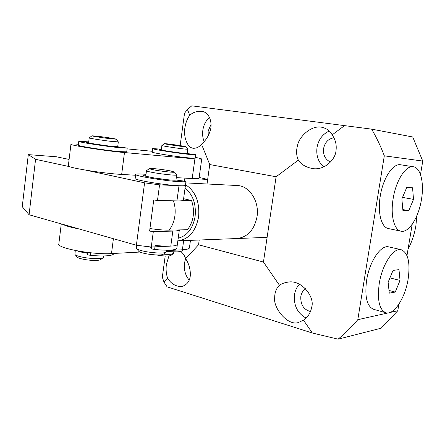 <?xml version="1.0" encoding="UTF-8"?>
<svg xmlns="http://www.w3.org/2000/svg" width="445" height="445" viewBox="0 0 445 445"><rect width="100%" height="100%" fill="white"/><g stroke="black" fill="none" stroke-linecap="round" stroke-linejoin="round"><path stroke-width="0.67" d="M408.043 249.244C411.836 242.019 414.44 234.248 415.853 225.938L416.898 215.591M211.03 124.4L208.132 131.114L208.243 135.692M189.765 115.238C193.058 112.307 197.052 111 201.741 111.328C210.279 112.335 212.821 124.567 209.884 131.687C208.188 136.771 205.384 140.92 201.474 144.136C199.393 146.911 196.729 148.296 193.486 148.28C186.672 147.968 183.351 135.208 184.909 127.854C185.637 122.831 187.256 118.626 189.765 115.238L187.406 109.425L184.53 113.225L180.142 145.621M209.506 117.363C205.885 120.578 203.66 124.895 202.831 130.313C202.303 134.346 202.736 138.122 204.138 141.638M333.917 137.778C328.371 138.718 324.928 142.317 323.587 148.574C322.998 155.133 325.306 159.616 330.524 162.024M335.992 150.738C335.597 158.854 325.367 170.201 313.224 168.672C306.182 167.442 301.221 164.6 298.35 160.139C296.281 155.578 296.047 150.527 297.655 144.987C299.246 136.732 311.172 124.917 321.857 127.253C326.98 128.549 330.407 131.097 332.137 134.896C335.502 139.641 336.787 144.925 335.992 150.738M329.272 131.008C322.58 134.067 318.492 139.591 317.007 147.579C316.045 155.622 318.281 162.069 323.71 166.919M189.542 267.556L190.104 270.549M180.709 251.414C183.017 253.288 184.658 255.714 185.648 258.695C188.463 263.04 190.009 267.695 190.288 272.674C190.766 280.016 187.812 284.694 181.415 286.719C175.425 286.357 170.813 283.51 167.581 278.175C166.163 273.836 165.763 269.231 166.38 264.352L168.961 255.925M185.604 258.573L184.508 263.006C183.768 269.681 185.331 275.394 189.197 280.139M305.57 288.683C303.001 290.44 301.421 293.06 300.826 296.531C300.414 304.614 303.629 309.625 310.465 311.567M311.667 307.211C310.693 312.757 307.968 317.068 303.484 320.15L298.245 322.58C287.442 326.035 272.957 307.556 274.682 297.677C274.715 292.393 276.317 288.265 279.471 285.295C281.674 283.693 284.505 282.636 287.965 282.136C301.727 279.315 315.177 297.416 311.667 307.211M299.441 284.205C296.815 287.031 295.168 290.529 294.501 294.712C293.583 305.476 297.444 313.269 306.071 318.08M236.796 238.542C247.503 237.319 254.245 230.065 257.021 216.776C259.591 201.429 249.439 185.732 237.296 185.526L237.174 185.52M187.406 109.425L191.767 105.838L371.625 129.133L412.715 136.982L422.75 161.051L420.492 174.585M412.209 224.241L406.98 255.591M398.87 304.224L397.78 310.755L381.165 328.199L338.105 339.162L312.351 333.021L167.109 286.841L163.971 282.063L167.581 278.175M207.036 183.98L207.665 179.457L199.171 177.422M184.519 180.931L184.903 178.128L207.665 179.457L209.745 164.555L201.474 144.136M163.971 282.063L162.325 277.163L165.195 255.986M185.648 258.695L198.548 244.778L199.215 240.016M371.625 129.133C376.603 137.633 380.831 146.533 384.308 155.833L422.75 161.051M387.884 312.969L357.802 319.694L384.308 155.833M397.78 310.755L390.02 312.49M357.802 319.694C351.772 326.847 345.203 333.338 338.105 339.162M198.548 244.778L263.451 262.044L276.1 176.76L209.745 164.555M344.747 125.473L332.137 134.896M298.35 160.139L276.1 176.76M263.451 262.044L279.471 285.295M303.484 320.15L312.351 333.021M170.48 170.919C163.493 169.495 150.032 167.971 149.392 168.544C149.075 168.761 150.338 169.156 153.18 169.734C160.673 171.281 175.324 172.86 174.501 172.054L170.48 170.919M176.609 174.807L176.659 174.946C176.854 175.825 159.766 173.973 151.066 172.148C147.912 171.497 146.383 171.03 146.483 170.741L149.342 168.577M163.248 254.229L163.159 254.295C161.591 255.68 148.658 254.79 142.183 252.816C140.119 252.209 138.912 251.636 138.562 251.102L136.565 248.616M136.676 245.273L136.387 248.393C136.799 249.028 138.245 249.706 140.72 250.429C148.513 252.788 164.099 253.878 165.924 252.237L166.258 251.737M146.472 170.802L145.821 175.736C145.721 176.053 147.245 176.548 150.393 177.216C159.082 179.09 176.17 180.876 175.986 179.925L175.998 179.863M144.314 246.185L151.372 247.387M178.2 238.22C187.234 235.833 192.869 228.58 195.11 216.465C196.278 204.06 192.924 194.61 185.059 188.102M185.532 184.686C195.489 191.25 199.844 201.991 198.598 216.904C195.744 231.394 188.825 239.377 177.839 240.856L267.111 237.352M149.948 228.524C157.419 229.665 163.805 230.198 169.094 230.132L187.529 229.72C193.759 221.182 195.105 211.436 191.561 200.489L183.607 198.715M183.329 200.294L191.561 200.489M78.454 144.258C73.853 143.891 71.356 143.857 70.961 144.147C68.274 145.053 105.782 150.966 124.472 152.557L194.899 158.898L201.713 159.088C201.796 158.793 199.694 158.225 195.399 157.385M152.307 151.294L127.109 148.886M176.298 177.622L192.196 178.551C196.506 178.795 198.793 178.706 199.054 178.295L199.065 178.206M70.95 144.247L68.341 165.701C65.576 167.331 102.945 173.478 121.663 174.423L135.58 175.241M157.474 200.467L153.748 199.989L149.609 231.105L153.325 231.567L151.261 247.019L136.381 245.24L144.586 182.845L159.566 184.831L157.474 200.467L176.932 200.906L178.996 185.726C183.012 185.899 185.159 185.765 185.437 185.326L185.454 185.215M159.566 184.831L178.996 185.726C183.012 185.899 185.159 185.765 185.437 185.326L185.988 181.338L175.892 180.003M183.423 200.061L183.407 200.194C183.112 200.745 180.954 200.984 176.932 200.906M153.325 231.567L172.821 231.1C176.582 230.994 178.734 230.593 179.279 229.904M151.261 247.019L170.785 246.102C166.558 246.285 161.357 246.057 155.166 245.417M144.586 182.845L86.102 170.218M69.782 166.697L35.572 159.31L28.302 154.621L56.32 156.762L69.103 159.421M136.381 245.24L29.075 214.751L22.25 206.697L28.302 154.621M177.377 244.244L177.349 244.455C177.01 245.345 174.824 245.896 170.785 246.102L172.821 231.1M29.075 214.751L35.572 159.31M184.447 146.7L185.915 146.739C186.36 146.477 171.025 144.163 165.957 143.724L164.366 143.652C163.143 143.813 179.435 146.288 184.447 146.7M187.751 149.164L186.027 149.164C180.125 148.719 160.806 145.782 161.902 145.504L164.35 143.668M170.986 255.391L169.606 255.842C166.246 256.231 161.819 255.931 156.329 254.941M163.382 254.123C166.992 254.429 169.768 254.44 171.72 254.156L173.567 253.266M161.902 145.526L161.329 149.809C160.228 150.16 179.53 153.108 185.437 153.486L187.184 153.469M189.442 247.72L189.414 247.921C189.075 248.911 186.739 249.534 182.394 249.79L166.402 250.641M139.991 252.054L111.5 253.578C92.677 254.913 55.82 247.937 58.862 243.738L61.271 223.902M78.843 228.891C70.85 227.378 65.493 225.86 62.767 224.325M110.872 138.784L116.212 139.19C116.573 138.929 105.053 137.121 97.499 136.248L91.97 135.792C90.847 135.959 103.051 137.894 110.872 138.784M118.292 141.866L111.934 141.46C102.712 140.436 88.243 138.139 89.206 137.861M100.737 259.546L100.631 259.63C99.858 260.114 98.145 260.381 95.486 260.431C88.527 260.609 77.775 258.562 77.052 256.932L75.138 254.651M75.277 250.496L74.938 254.412C75.767 256.337 88.733 258.801 97.099 258.606C100.286 258.551 102.339 258.239 103.251 257.661L103.629 257.088M89.206 137.894L88.616 142.645C87.643 142.995 102.094 145.32 111.322 146.294L117.714 146.644M81.68 251.625L87.676 252.788M77.319 250.885C79.677 251.826 83.115 252.599 87.621 253.222M421.426 199.688C424.324 183.273 420.759 167.632 413.344 166.747C405.935 165.095 395.955 180.397 393.157 198.581C390.282 215.341 394.142 230.26 401.051 231.211C408.838 233.041 418.639 217.41 421.426 199.688M413.344 166.747L400.606 164.772C393.041 163.104 382.973 178.211 380.241 196.201C377.421 212.782 381.448 227.584 388.491 228.574L400.873 231.172M402.925 210.635L408.766 210.708L413.516 199.382L412.565 187.796L406.763 187.406L401.868 198.921L402.925 210.635M402.825 209.567L408.766 210.708M402.525 197.38L413.516 199.382M78.809 141.376L78.348 145.142C76.362 145.849 104.925 150.354 119.366 151.595L126.714 151.862M88.711 141.872L78.815 141.304C76.846 141.911 105.426 146.388 119.861 147.718L127.214 148.079L117.452 146.739M89.773 143.067L86.491 142.522L88.65 142.372M109.209 146.055L95.992 144.219M152.657 148.63L152.212 152.034C150.482 152.629 177.833 156.968 189.954 158.003L195.288 158.159L195.767 154.721L187.117 153.525M161.418 149.17L152.663 148.591C150.95 149.103 178.317 153.408 190.432 154.515L195.767 154.721L195.288 158.159M162.87 150.282L159.783 149.781L159.165 149.503L159.588 149.442L161.357 149.615M180.648 152.997L168.922 151.361M135.68 174.484L135.174 178.367C132.916 179.841 164.644 185.203 178.996 185.726M146.01 174.323L143.029 174.106C138.523 173.839 136.075 173.928 135.692 174.368C133.45 175.731 165.201 181.043 179.546 181.666C183.562 181.866 185.71 181.76 185.982 181.349L183.407 200.194M147.479 176.526L143.913 175.881L143.296 175.391L143.869 175.185L145.882 175.302M168.166 179.813L154.437 177.978M179.341 229.904L177.349 244.455C177.01 245.345 174.824 245.896 170.785 246.102M176.843 248.149L176.815 248.366C176.47 249.283 174.279 249.862 170.24 250.096C166.018 250.301 160.812 250.09 154.626 249.461C152.507 249.194 151.372 248.877 151.222 248.51L151.422 247.014M113.731 253.555L113.698 253.8C113.291 254.879 110.738 255.564 106.043 255.858C101.66 256.086 96.476 255.908 90.502 255.324C88.588 255.091 87.576 254.796 87.465 254.44L87.715 252.454M182.622 250.201L182.6 250.363C182.316 251.175 180.403 251.681 176.849 251.876L166.28 251.57M408.115 279.187C410.407 262.472 408.076 252.638 401.129 249.678C393.486 247.448 382.144 264.508 379.235 283.61C377.11 300.292 379.379 310.02 386.038 312.813C394.12 315.205 405.239 297.716 408.115 279.187M388.913 246.925L388.696 246.875C380.887 244.617 369.445 261.443 366.602 280.35C364.55 296.859 366.919 306.527 373.722 309.347L385.687 312.713M389.286 293.138L395.255 292.07L400.027 280.428L398.976 269.642L393.046 270.399L388.123 282.247L389.286 293.138M388.997 290.435L395.255 292.07M389.937 277.891L400.027 280.428M169.094 230.132C172.143 226.299 174.067 221.604 174.874 216.031C175.553 210.752 175.08 205.685 173.45 200.829M194.899 158.898L192.196 178.551M124.472 152.557L121.663 174.423M182.394 249.79L183.657 240.628M111.5 253.578L113.408 238.709M87.025 142.645L87.075 142.228M126.714 151.884L127.203 148.085L126.725 151.879M143.785 175.825L143.869 175.185M154.977 246.847L154.626 249.461M90.819 252.805L90.502 255.324M298.606 322.508L298.245 322.58M175.986 179.925L176.659 174.946M166.235 251.876L166.469 250.173M163.159 254.295L165.924 252.237M174.501 172.054L176.665 174.885M185.776 182.895L237.296 185.526M201.713 159.088L199.054 178.295M185.915 146.739L187.773 149.192M170.919 255.436L173.289 253.678M173.55 253.366L173.745 251.937M187.184 153.492L187.768 149.203M189.414 247.921L190.46 240.361M116.212 139.19L118.32 141.905M100.631 259.63L103.251 257.661M103.613 257.243L103.78 255.942M117.708 146.678L118.314 141.922M91.943 135.814L89.234 137.844M177.349 244.455L176.815 248.366M113.742 253.455L113.698 253.8M182.684 249.773L182.6 250.363M401.129 249.678L388.696 246.875"/></g></svg>
